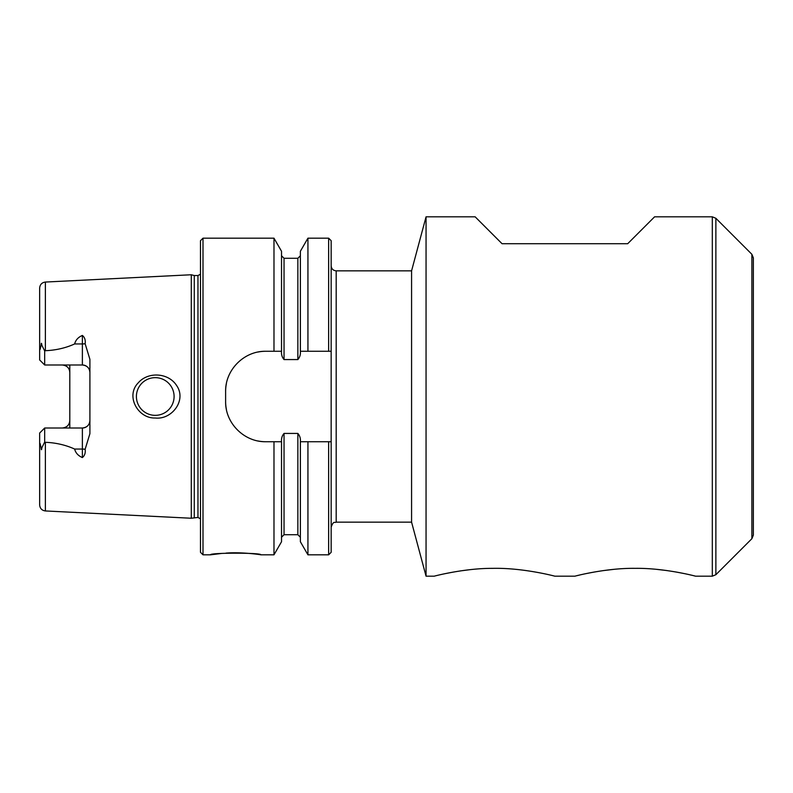 <?xml version="1.0" encoding="UTF-8"?>
<svg xmlns="http://www.w3.org/2000/svg" width="793" height="793" viewBox="0 0 793 793"><rect width="100%" height="100%" fill="white"/><g stroke="black" fill="none" stroke-linecap="round" stroke-linejoin="round"><path stroke-width="1.19" d="M715.871 574.707L751.873 538.705L753.35 535.146L753.35 257.854L751.873 254.295L715.871 218.293L712.312 216.816L712.312 576.184L715.871 574.707L715.871 218.293M331.157 265.824C331.464 268.877 333.139 270.552 336.182 270.849L336.182 522.151L411.577 522.151L426.059 576.184L426.059 216.816L475.156 216.816L502.048 243.709L627.699 243.709L654.592 216.816L712.312 216.816M426.059 576.184L434.197 576.184C434.207 576.154 464.064 568.204 492.731 568.353C522.696 567.649 554.684 576.095 554.822 576.184L574.925 576.184C574.965 576.124 605.951 567.917 635.252 568.343C664.603 567.937 695.451 576.115 695.55 576.184L712.312 576.184M694.767 575.986L694.192 575.847M691.595 575.212L690.247 574.905M684.22 573.577L676.26 572.04M666.873 570.554L656.951 569.394M613.207 569.424L603.146 570.623M594.046 572.07L586.285 573.567M579.306 575.113L577.383 575.569M469.793 569.701L460.327 570.92M453.487 572.04L445.101 573.666M221.713 553.435L210.532 554.822C208.975 552.642 262.354 552.642 260.798 554.822L273.981 554.822L281.525 541.738L281.525 441.731C281.247 438.44 282.08 435.674 284.043 433.434L284.043 534.72L297.861 534.72L297.861 433.434C299.833 435.694 300.666 438.46 300.378 441.731L300.378 541.738L307.932 554.822L328.649 554.822L331.157 552.305L331.157 351.269L300.378 351.269C300.666 354.55 299.823 357.316 297.861 359.566L284.043 359.566C282.08 357.316 281.237 354.55 281.525 351.269L281.525 251.262L273.981 238.178L273.981 351.269L265.824 351.269A40.205 40.205 0 0 0 257.903 352.052M226.401 409.436A40.205 40.205 0 0 1 225.618 401.526L225.618 391.474A40.205 40.205 0 0 1 226.392 383.604M273.981 554.822L273.981 441.731L265.824 441.731A40.205 40.205 0 0 1 257.943 440.958M297.861 433.434L284.043 433.434M328.649 554.822L328.649 441.731L331.157 441.731L300.378 441.731M202.998 238.178L200.48 240.695L200.48 552.305L202.998 554.822L202.998 238.178L273.981 238.178M260.798 554.822C261.492 554.783 241.706 551.809 226.015 553.108M202.998 554.822L210.532 554.822M265.824 441.731C244.194 442.147 225.182 423.194 225.618 401.526M225.618 391.474C225.192 369.895 244.095 350.843 265.824 351.269M281.525 441.731L273.981 441.731M307.932 554.822L307.932 441.731M44.676 350.893L44.676 364.988L82.373 364.988C87.022 365.504 89.54 368.011 89.906 372.522A7.543 7.543 0 0 0 82.373 364.988L82.373 335.439C78.18 337.243 75.613 340.078 74.651 343.944C65.72 347.998 55.956 350.248 45.379 350.704L44.676 350.893L41.831 345.233C41.553 342.517 41.286 342.635 41.038 345.589L40.116 349.465M44.676 364.988L39.65 359.963L39.65 288.067C39.967 284.548 41.88 282.536 45.379 282.05L191.291 274.755L191.291 518.245L197.972 517.452L200.48 518.8M82.373 335.439C84.722 337.332 85.634 340.088 85.129 343.706L89.906 359.318L89.906 433.682L85.129 449.294C85.634 452.922 84.712 455.678 82.373 457.561L82.373 449.056L74.651 449.056C75.603 452.922 78.17 455.747 82.373 457.561M63.777 427.863A7.543 7.543 0 0 1 62.27 428.012C66.919 427.496 69.437 424.989 69.804 420.478L69.804 372.522C69.447 368.021 66.929 365.514 62.27 364.988A7.543 7.543 0 0 1 69.804 372.522L69.804 364.988M85.129 449.294A7.543 3.42 180 0 0 82.373 449.056L82.373 428.012A7.543 7.543 0 0 0 89.906 420.478C89.55 424.979 87.032 427.486 82.373 428.012L44.676 428.012L39.65 433.037L44.676 428.012L44.676 442.107L45.379 442.296C55.986 442.752 65.74 445.012 74.651 449.056M194.275 517.452L194.275 275.548L197.972 275.548L200.48 274.2M273.981 351.269L281.525 351.269M328.649 351.269L331.157 351.269L331.157 240.695L328.649 238.178L328.649 351.269M307.932 351.269L307.932 238.178L328.649 238.178M300.378 351.269L300.378 251.262L307.932 238.178M44.676 442.107L41.831 447.767C41.553 450.483 41.286 450.365 41.038 447.411L40.116 443.535M45.379 442.296L45.379 510.95C41.88 510.464 39.967 508.452 39.65 504.933L39.65 433.037M69.804 428.012L69.804 420.478M138.131 382.969C125.373 396.054 137.962 418.694 155.25 418C171.843 419.973 186.979 400.138 176.561 385.448C168.443 372.7 147.984 371.372 138.131 382.969M411.577 522.151L411.577 270.849L426.059 216.816M155.25 415.344A18.844 18.844 0 0 0 174.093 396.5A18.844 18.844 0 0 0 155.25 377.656A18.844 18.844 0 0 0 136.406 396.5A18.844 18.844 0 0 0 155.25 415.344M751.873 538.705L751.873 254.295M45.379 350.704L45.379 282.05M74.651 343.944L82.373 343.944A7.543 3.42 180 0 0 85.129 343.706M69.804 372.522A7.543 7.543 0 0 0 62.27 364.988M82.373 428.012A7.543 7.543 0 0 0 89.906 420.478M197.972 517.452L197.972 275.548M41.038 345.589L41.831 345.233M41.038 447.411L41.831 447.767M284.043 359.566L284.043 258.28L281.525 255.772M297.861 359.566L297.861 258.28L300.378 255.772M45.379 510.95L191.291 518.245M336.182 270.849L411.577 270.849M336.182 522.151C334.696 523.112 333.556 520.307 331.157 527.176M194.275 275.548L191.291 274.755M284.043 534.72L281.525 537.228M284.043 258.28L297.861 258.28M297.861 534.72L300.378 537.228"/></g></svg>
